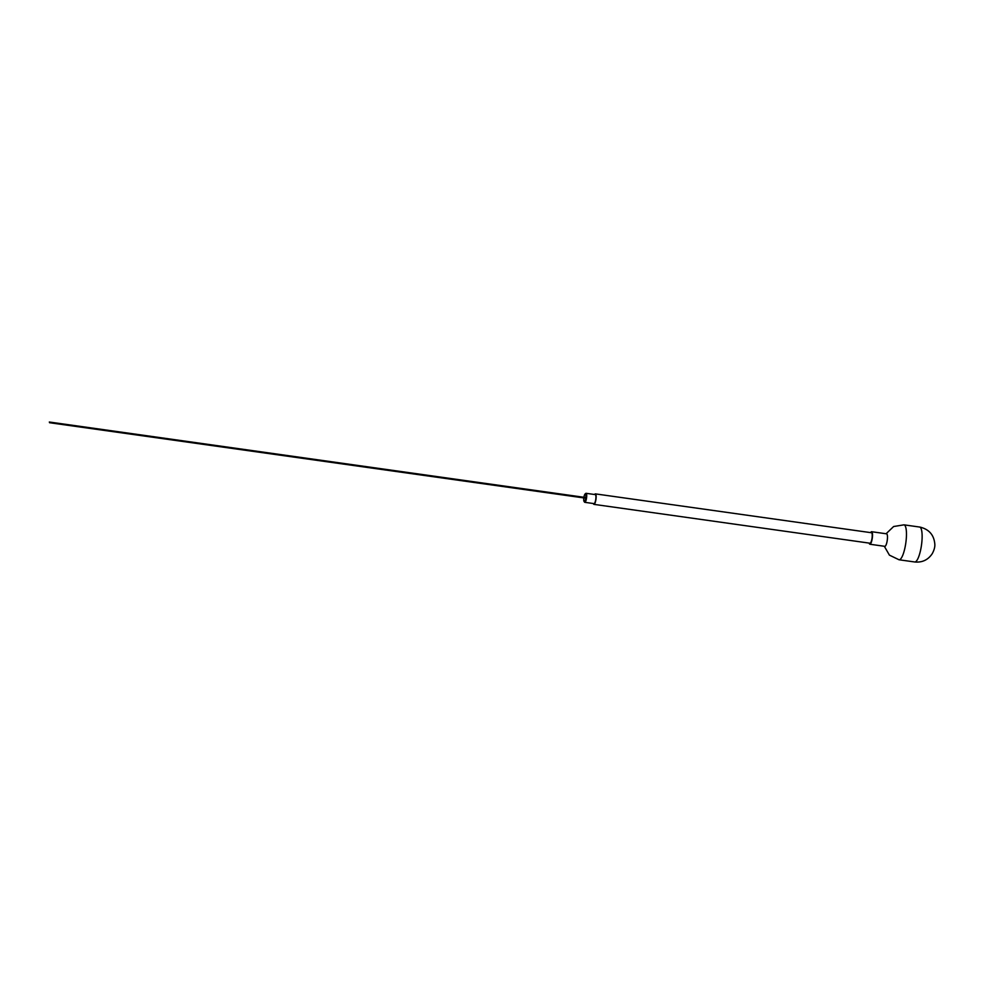 <?xml version="1.0" encoding="UTF-8"?>
<svg xmlns="http://www.w3.org/2000/svg" width="984" height="984" viewBox="0 0 984 984"><rect width="100%" height="100%" fill="white"/><g stroke="black" fill="none" stroke-linecap="round" stroke-linejoin="round"><path stroke-width="1.48" d="M870.631 532.615A6.322 1.562 98 0 1 871.627 531.717A6.322 1.562 98 0 1 872.279 538.236A6.322 1.562 98 0 1 869.868 544.226A6.322 1.562 98 0 1 869.167 543.094M871.627 531.717L886.584 533.82A6.322 1.562 98 0 1 886.596 533.832A6.322 1.562 98 0 1 887.248 540.339A6.322 1.562 98 0 1 884.825 546.341A6.322 1.562 98 0 1 884.813 546.329M595.406 493.882A5.289 1.304 -82 0 1 595.418 493.882A5.289 1.304 98 0 1 595.96 499.318A5.289 1.304 98 0 1 593.93 504.362L870.004 543.217A5.289 1.304 -82 0 0 870.004 543.217A5.289 1.304 -82 0 0 872.033 538.174A5.289 1.304 -82 0 0 871.492 532.738A5.289 1.304 -82 0 0 871.48 532.738A5.289 1.304 -82 0 0 871.467 532.738L595.406 493.882A5.289 1.304 -82 0 0 594.644 494.509M593.93 504.362A5.289 1.304 98 0 1 593.918 504.349A5.289 1.304 -82 0 1 593.377 503.537M583.819 497.916A3.911 0.972 -82 0 0 584.053 501.446L584.545 502.135A4.551 1.119 -82 0 0 584.791 502.32L594.029 503.623A4.551 1.119 -82 0 0 595.775 499.282A4.551 1.119 -82 0 0 595.308 494.608L595.308 494.608A4.551 1.119 -82 0 0 595.295 494.608L586.07 493.304A4.551 1.119 -82 0 0 586.07 493.304A4.551 1.119 -82 0 0 585.763 493.414L585.111 493.956A3.911 0.972 -82 0 0 583.918 497.277M586.083 493.304A4.551 1.119 98 0 1 586.55 497.99A4.551 1.119 98 0 1 584.803 502.332A4.551 1.119 98 0 1 584.791 502.32M585.111 493.956A3.911 0.972 -82 0 1 585.369 493.857A3.911 0.972 98 0 1 585.775 497.892A3.911 0.972 98 0 1 584.275 501.606A3.911 0.972 -82 0 1 584.053 501.446M584.865 497.412L49.643 422.074L49.557 422.714L49.643 422.074M886.08 533.759L893.62 526.526L903.964 524.841L919.634 527.043A17.638 4.354 -82 0 0 919.609 527.043A17.638 4.354 -82 0 1 919.659 527.055A17.638 4.354 98 0 1 921.479 545.173A17.638 4.354 98 0 1 914.714 561.975L899.044 559.773A17.638 4.354 98 0 0 905.809 542.971A17.638 4.354 98 0 0 903.989 524.841A17.638 4.354 -82 0 0 903.964 524.841A17.638 4.354 -82 0 0 903.927 524.841M884.321 546.268L889.413 555.136L899.044 559.773A17.638 4.354 98 0 1 899.019 559.761M914.714 561.975A17.638 4.354 98 0 1 914.689 561.975C922.229 562.688 928.06 559.921 932.242 553.684C934.246 549.945 935.095 546.698 934.8 543.931C933.939 534.927 929.031 529.331 920.077 527.116L919.634 527.043M869.868 544.226L884.825 546.341M584.705 497.387L49.323 422.025M584.939 498.076L49.864 422.763M585.025 497.437L49.95 422.136"/></g></svg>
